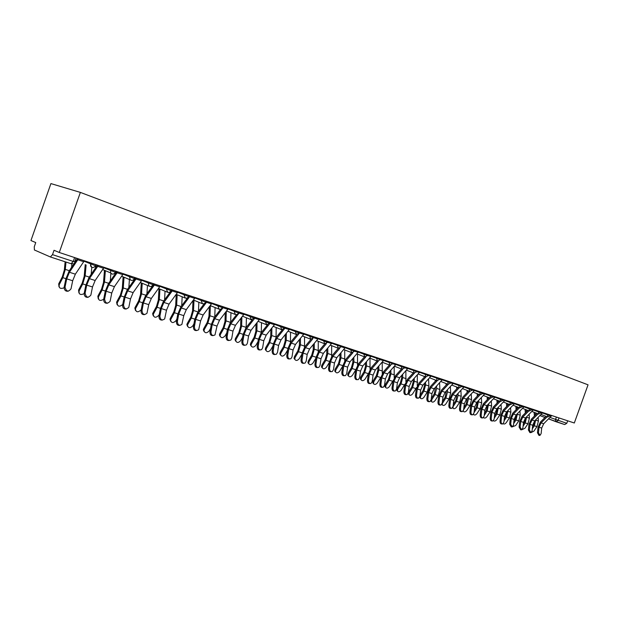 <?xml version="1.0" encoding="UTF-8"?>
<svg xmlns="http://www.w3.org/2000/svg" width="619" height="619" viewBox="0 0 619 619"><rect width="100%" height="100%" fill="white"/><g stroke="black" fill="none" stroke-linecap="round" stroke-linejoin="round"><path stroke-width="0.93" d="M59.277 252.49L54.039 250.277L52.507 254.649L50.379 256.962L34.401 249.983L34.269 246.788L35.747 242.571L30.95 240.543L50.913 183.588L80.369 192.401L588.05 384.825L574.316 423.001L59.277 252.49L80.369 192.401M567.685 420.804L566.78 423.319L564.706 424.564L556.102 421.763M538.484 432.782L539.969 435.397L541.13 433.594L541.687 428.069L539.048 427.242L538.484 432.782L537.462 432.774L538.035 427.242L540.457 422.011L546.09 416.37M539.667 435.397L538.956 435.389L537.462 432.774M551.769 415.535L543.691 423.76L541.687 428.069M547.181 416.78L541.052 422.916L539.048 427.242M531.319 432.449L533.949 431.118L536.975 426.607L538.429 421.044L538.12 417.43M534.096 412.277L534.414 416.076M534.801 420.773L533.578 425.083L532.526 426.653M532.301 428.805L534.336 425.779L535.76 419.806M535.365 415.117L535.164 412.68M529.4 429.981L530.924 432.627L532.092 430.816L532.673 425.238L529.98 424.394L529.4 429.981L528.378 429.981L528.959 424.394L531.404 419.117L537.06 413.407M530.599 432.619L529.91 432.619L528.378 429.981M542.801 412.564L534.692 420.881L532.673 425.238M538.151 413.825L532 420.022L529.98 424.394M520.138 427.125L521.701 429.803L522.885 427.977L523.481 422.351L520.734 421.485L520.138 427.125L519.117 427.125L519.712 421.493L522.173 416.161L527.86 410.389M521.36 429.795L520.687 429.795L519.117 427.125M533.663 409.538L525.508 417.957L523.481 422.351M528.951 410.807L522.769 417.074L520.734 421.485M510.69 424.216L512.3 426.917L513.491 425.083L514.103 419.403L511.302 418.529L510.69 424.216L509.669 424.224L510.288 418.529L512.764 413.144L518.467 407.31M511.936 426.917L511.279 426.917L509.669 424.224M524.347 406.451L516.153 414.962L514.103 419.403M519.565 407.735L513.36 414.072L511.302 418.529M522.126 429.601L524.904 428.333L527.953 423.775L529.423 418.158L529.113 414.304M525.059 409.321L525.353 412.935M525.732 417.724L524.502 422.228L523.303 424.03M523.07 426.205L525.26 422.924L526.692 416.757M526.305 411.968L526.127 409.732M512.764 426.684L515.697 425.493L518.761 420.881L520.246 415.217L519.929 411.117M515.851 406.312L516.114 409.724M516.494 414.622L515.256 419.318L513.894 421.369M513.654 423.566L516.014 420.022L517.453 413.639M517.074 408.741L516.919 406.722M503.239 423.69C504.129 424.355 505.143 423.992 506.296 422.599L509.383 417.941L510.892 412.215L510.559 407.859M506.458 403.24L506.698 406.443M507.062 411.449L505.824 416.355L504.299 418.668M504.052 420.881L506.582 417.059L508.029 410.459M507.657 405.445L507.526 403.65M501.057 421.253C501.042 423.032 501.591 423.938 502.713 423.976L503.92 422.135L504.547 416.401L501.692 415.504L501.057 421.253L500.036 421.253L500.67 415.511L503.17 410.072L508.895 404.176M502.319 423.976L501.692 423.976C500.57 423.938 500.02 423.032 500.036 421.253M514.838 403.309L506.613 411.914L504.547 416.401M509.986 404.594L503.758 411.008L501.692 415.504M491.231 418.227C491.215 420.03 491.788 420.951 492.933 420.982L494.148 419.125L494.798 413.337L491.881 412.424L491.231 418.227L490.209 418.235L490.859 412.44L493.382 406.938L499.131 400.973M492.515 420.982L491.912 420.982C490.759 420.959 490.194 420.038 490.209 418.235M505.143 400.098L496.879 408.803L494.798 413.337M500.222 401.391L493.97 407.875L491.881 412.424M493.536 420.618L493.575 420.688C494.457 421.438 495.51 421.09 496.724 419.643L499.819 414.939L501.344 409.159L501.019 404.524M496.887 400.114L497.096 403.085M497.452 408.207L496.214 413.33L494.511 415.914M494.256 418.158L496.964 414.041L498.427 407.201M498.063 402.079L497.955 400.524M483.648 417.454L483.749 417.663C484.646 418.444 485.714 418.104 486.952 416.633L490.07 411.875L491.618 406.041L491.277 401.112M487.122 396.926L487.3 399.65M487.648 404.896L486.402 410.242L484.515 413.128M484.259 415.388L487.153 410.962L488.623 403.882M488.275 398.636L488.19 397.336M481.211 415.14C481.195 416.974 481.775 417.902 482.959 417.918L484.182 416.053L484.847 410.211L481.876 409.283L481.211 415.14L480.182 415.148L480.855 409.298L483.393 403.743L489.165 397.708M482.511 417.926L481.93 417.926C480.754 417.91 480.166 416.982 480.182 415.148M495.246 396.818L486.944 405.631L484.847 410.211M490.256 398.125L483.981 404.687L481.876 409.283M470.974 411.983C470.958 413.856 471.562 414.792 472.777 414.8L474.015 412.919L474.696 407.023L471.663 406.072L470.974 411.983L469.953 411.999L470.641 406.095L473.202 400.478L478.99 394.373M472.297 414.8L471.755 414.807C470.533 414.807 469.937 413.871 469.953 411.999M485.149 393.475L476.808 402.396L474.696 407.023M480.081 394.798L473.783 401.429L471.663 406.072M460.536 408.772C460.521 410.676 461.14 411.62 462.393 411.612L463.639 409.724L464.335 403.774L461.24 402.799L460.536 408.772L459.507 408.788L460.219 402.822L462.795 397.15L468.606 390.968M461.875 411.62L461.364 411.627C460.11 411.635 459.491 410.691 459.507 408.788M474.843 390.063L466.471 399.093L464.335 403.774M464.026 387.03L469.078 388.972L469.72 391.401L463.376 398.11L461.24 402.799M449.874 405.484C449.858 407.426 450.5 408.385 451.785 408.354L453.038 406.459L453.766 400.447L450.601 399.456L449.874 405.484L448.845 405.507L449.572 399.479L452.18 393.746L458.006 387.502M451.228 408.362L450.756 408.37C449.471 408.401 448.837 407.441 448.845 405.507M464.32 386.581L455.909 395.719L453.766 400.447M459.105 387.92L452.752 394.713L450.601 399.456M438.987 402.133C438.979 404.114 439.637 405.081 440.96 405.035L442.221 403.124L442.964 397.058L439.738 396.044L438.987 402.133L437.958 402.157L438.709 396.075L441.332 390.279L447.181 383.95M440.364 405.043L439.931 405.05C438.608 405.097 437.95 404.13 437.958 402.157M453.572 383.022L445.131 392.276L442.964 397.058M448.28 384.368L441.904 391.247L439.738 396.044M427.868 398.706C427.861 400.725 428.541 401.7 429.903 401.638L431.172 399.719L431.938 393.591L428.642 392.554L427.868 398.706L426.839 398.729L427.613 392.593L430.251 386.728L436.124 380.329M429.261 401.654L428.882 401.661C427.512 401.723 426.831 400.748 426.839 398.729M442.593 379.393L434.12 388.763L431.938 393.591M437.231 380.731L430.824 387.711L428.642 392.554M416.51 395.208C416.502 397.266 417.206 398.257 418.614 398.164L419.883 396.245L420.672 390.055L417.307 388.995L416.51 395.208L415.481 395.239L416.278 389.034L418.939 383.107L424.835 376.631M417.918 398.187L417.585 398.195C416.177 398.28 415.473 397.297 415.481 395.239M431.381 375.679L422.87 385.165L420.672 390.055M425.949 377.017L419.504 384.097L417.307 388.995M404.896 391.634C404.896 393.738 405.623 394.736 407.085 394.62L408.347 392.694L409.159 386.442L405.716 385.358L404.896 391.634L403.874 391.665L404.694 385.397L407.379 379.408L413.291 372.847M406.327 394.643L406.056 394.651C404.594 394.767 403.867 393.769 403.874 391.665M419.922 371.887L411.38 381.497L409.159 386.442M414.421 373.218L407.944 380.399L405.716 385.358M473.581 414.181L473.721 414.575C474.641 415.395 475.725 415.055 476.986 413.554L480.12 408.749L481.69 402.861L481.35 397.63M477.156 393.669L477.319 396.145M477.651 401.514L476.398 407.093L474.316 410.289M474.053 412.571L477.148 407.813L478.634 400.485M478.294 395.115L478.224 394.079M463.345 410.737L463.492 411.426C464.428 412.285 465.534 411.952 466.819 410.42L469.968 405.561L471.554 399.611L471.221 394.063M466.997 390.349L467.128 392.547M467.453 398.056L466.192 403.882L463.91 407.41M463.778 409.484L466.943 404.609L468.529 398.644L468.436 397.011M468.103 391.51L468.065 390.759M453.093 406.018L453.054 408.215C454.006 409.113 455.135 408.78 456.443 407.225L459.615 402.304L461.217 396.299L460.884 390.411M456.621 386.96L456.729 388.871M457.039 394.512L455.77 400.601L453.278 404.478M453.34 406.265L456.52 401.336L458.13 395.309L458.029 393.46M457.712 387.819L457.689 387.378M442.283 402.582L442.399 404.927C443.359 405.871 444.512 405.546 445.85 403.959L449.038 398.984L450.671 392.918L450.338 386.666M446.036 383.509L446.121 385.103M446.415 390.891L445.138 397.259L442.423 401.507M442.686 402.984L445.881 397.994L447.514 391.904L447.405 389.823M431.219 401.274L430.801 400.864M431.25 399.069L431.807 399.626L431.513 401.576C432.495 402.559 433.671 402.242 435.041 400.625L438.244 395.595L439.892 389.459L439.567 382.836M435.227 379.981L435.289 381.242M435.567 387.185L434.275 393.839L431.327 398.481M431.807 399.626L435.018 394.582L436.674 388.43L436.565 386.101M420.146 397.885L419.597 397.22M419.984 395.471L420.696 396.199L420.402 398.149C421.4 399.178 422.599 398.868 424 397.22L427.226 392.137L428.897 385.939L428.58 378.913M424.193 376.375L424.232 377.288M424.495 383.385L424.572 385.219L423.187 390.357L419.984 395.417M420.696 396.199L423.93 391.1L425.609 384.886L425.493 382.294M408.834 394.419L408.192 393.351M408.385 392.392L408.617 391.951L409.352 392.701L409.051 394.643C410.057 395.727 411.287 395.425 412.726 393.746L416.602 387.432M412.919 372.7L412.935 373.234M413.183 379.501L413.268 381.606L411.859 386.79L408.617 391.951M409.352 392.701L412.602 387.54L414.297 381.258L414.188 378.395M417.26 385.66L417.353 374.89M397.274 390.875L396.725 390.303L397.027 388.368L397.754 389.127L397.452 391.061C398.474 392.198 399.727 391.912 401.205 390.187L404.919 384.182M401.63 375.516L401.716 377.907L400.292 383.153L397.027 388.368M397.754 389.127L401.027 383.904L402.745 377.559L402.636 374.394M405.871 381.613L405.894 370.766M393.034 387.974C393.034 390.132 393.792 391.138 395.293 390.991L396.562 389.065L397.398 382.743L393.877 381.637L393.034 387.974L392.005 388.012L392.856 381.683L395.564 375.625L401.491 368.978M394.473 391.022L394.272 391.022C392.763 391.169 392.013 390.163 392.005 388.012M408.207 368.003L399.634 377.745L397.398 382.743M402.644 369.326L396.121 376.623L393.877 381.637M380.902 384.237C380.909 386.449 381.691 387.463 383.254 387.285L384.507 385.351L385.374 378.967L381.776 377.838L380.902 384.237L379.88 384.283L380.747 377.884L383.478 371.756L389.428 365.032M382.356 387.316L382.225 387.324C380.67 387.502 379.888 386.488 379.88 384.283M396.237 364.042L387.626 373.907L385.374 378.967M390.612 365.334L384.035 372.762L381.776 377.838M368.498 380.414C368.514 382.681 369.326 383.703 370.936 383.486L372.189 381.552L373.079 375.106L369.396 373.946L368.498 380.414L367.477 380.461L368.375 374L371.129 367.802L377.087 360.985M369.969 383.525L369.914 383.532C368.305 383.749 367.493 382.728 367.477 380.461M383.989 359.987L375.346 369.992L373.079 375.106M378.31 361.248L371.679 368.816L369.396 373.946M355.817 376.507C355.832 378.828 356.676 379.865 358.347 379.602L359.585 377.675L360.506 371.152L356.737 369.969L355.817 376.507L354.795 376.561L355.716 370.03L358.494 363.755L364.467 356.853M357.31 379.656C355.646 379.896 354.811 378.867 354.795 376.561M371.462 355.84L362.796 365.976L360.506 371.152M365.736 357.055L359.035 364.777L356.737 369.969M342.833 372.514C342.864 374.897 343.746 375.934 345.472 375.625L346.694 373.698L347.638 367.113L343.785 365.906L342.833 372.514L341.812 372.568L342.771 365.968L345.564 359.616L351.561 352.629M344.388 375.71C342.686 375.95 341.827 374.897 341.812 372.568M358.649 351.6L349.952 361.875L347.638 367.113M352.884 352.753L346.106 360.645L343.785 365.906M329.548 368.421C329.587 370.874 330.507 371.918 332.302 371.555L333.502 369.636L334.477 362.974L330.531 361.736L329.548 368.421L328.534 368.483L329.517 361.806L332.341 355.376L338.284 348.28L341.27 346.833M331.165 371.663C329.424 371.903 328.542 370.835 328.534 368.483M345.534 347.259L336.806 357.681L334.477 362.974M339.746 348.319L332.867 356.42L330.531 361.736M315.953 364.227C316.007 366.758 316.959 367.81 318.824 367.377L320 365.473L320.998 358.741L316.967 357.48L315.953 364.227L314.939 364.297L315.953 357.55L318.8 351.043L324.82 343.862M317.632 367.531C315.845 367.763 314.947 366.68 314.939 364.297M332.109 342.81L323.35 353.379L320.998 358.741M326.329 343.754L319.327 352.095L316.967 357.48M302.033 359.941C302.095 362.548 303.101 363.601 305.035 363.098L306.173 361.217L307.21 354.408L303.078 353.116L302.033 359.941L301.02 360.01L302.064 353.194L304.935 346.609L310.986 339.313M303.774 363.291C301.94 363.523 301.027 362.425 301.02 360.01M314.243 336.898L313.732 337.695L317.849 339.05L309.577 348.984L307.21 354.408M318.359 338.26L317.849 339.05M312.634 339.019L305.453 347.661L303.078 353.116M287.773 355.546C287.858 358.246 288.903 359.299 290.915 358.711L292.013 356.853L293.081 349.975L288.849 348.644L287.773 355.546L286.759 355.623L287.843 348.729L290.737 342.059L296.818 334.639M289.584 358.95C287.711 359.182 286.767 358.068 286.759 355.623M300.068 332.202L299.116 333.54M304.285 333.602L295.472 344.474L293.081 349.975M298.768 333.958L291.247 343.127L288.849 348.644M273.157 351.05C273.265 353.836 274.372 354.896 276.461 354.207L277.505 352.389L278.612 345.425L274.271 344.063L273.157 351.05L272.159 351.128L273.265 344.156L276.19 337.401L282.318 329.842M275.045 354.509C273.126 354.733 272.159 353.611 272.159 351.128M285.537 327.397L276.693 338.477L274.271 344.063M289.854 328.821L281.018 339.862L278.612 345.425M258.185 346.439C258.324 349.333 259.477 350.377 261.659 349.58L262.642 347.808L263.779 340.767L259.338 339.374L258.185 346.439L257.187 346.524L258.34 339.467L261.28 332.627L267.462 324.898M260.15 349.952C258.177 350.176 257.187 349.039 257.187 346.524M270.642 322.46L261.775 333.711L259.338 339.374M275.068 323.93L266.209 335.127L263.779 340.767M242.834 341.703C243.004 344.713 244.226 345.758 246.486 344.829L247.407 343.112L248.583 335.993L244.025 334.562L242.834 341.703L241.843 341.804L243.027 334.67L245.998 327.737L252.25 319.814M244.884 345.278C242.857 345.51 241.843 344.35 241.843 341.804M255.368 317.408L246.486 328.828L244.025 334.562M259.91 318.909L251.035 330.283L248.583 335.993M227.096 336.86C227.305 339.993 228.589 341.023 230.941 339.947L231.777 338.299L232.992 331.095L228.326 329.633L227.096 336.86L226.105 336.96L227.335 329.741L230.33 322.723L236.675 314.576M229.239 340.489C227.15 340.721 226.105 339.545 226.105 336.96M239.708 312.224L230.802 323.822L228.326 329.633M244.366 313.763L235.468 325.308L232.992 331.095M210.947 331.885C211.211 335.158 212.565 336.163 215.01 334.91L217.006 326.074L212.216 324.573L210.947 331.885L209.965 331.993L211.234 324.689L214.259 317.57L220.728 309.152M213.184 335.575C211.04 335.808 209.965 334.616 209.965 331.993M223.645 306.9L214.723 318.684L212.216 324.573M228.426 308.486L219.505 320.209L217.006 326.074M194.381 326.778C194.706 330.198 196.13 331.188 198.66 329.734L200.61 320.928L195.689 319.381L194.381 326.778L193.407 326.894L194.714 319.505L197.77 312.293L204.417 303.511M196.718 330.538C194.505 330.778 193.407 329.563 193.407 326.894M205.748 301.755L206.212 301.136M207.156 301.445L198.219 313.407L195.689 319.381M212.062 303.07L203.133 314.978L200.61 320.928M385.467 387.254L384.871 386.635L385.18 384.716L385.908 385.475L385.598 387.393C386.635 388.6 387.912 388.322 389.428 386.558L393.011 380.77M389.823 371.431L389.908 374.131L388.461 379.432L385.18 384.716M385.908 385.475L389.196 380.19L390.945 373.775L390.837 370.294M394.202 377.559L394.179 366.525M373.404 383.556L372.762 382.875L373.079 380.971L373.799 381.737L373.481 383.648C374.534 384.917 375.841 384.647 377.397 382.852L380.855 377.25M377.76 367.245L377.838 370.27L376.375 375.625L373.079 380.971M373.799 381.737L377.103 376.391L378.874 369.907L378.774 366.092M382.263 373.458L382.217 362.208M361.07 379.78L360.374 379.037L360.699 377.149L361.419 377.923L361.094 379.811C362.154 381.149 363.492 380.902 365.094 379.06L368.437 373.621M365.427 362.951L365.504 366.324L364.018 371.74L360.699 377.149M361.419 377.923L364.738 372.506L366.533 365.953L366.448 361.782M370.038 369.288L369.992 358.208M347.716 375.106L348.427 375.88L347.716 375.106L348.04 373.242L348.752 374.015L348.427 375.88C349.495 377.296 350.865 377.064 352.521 375.176L355.732 369.907M352.822 358.54L352.884 362.285L351.375 367.763L348.04 373.242M348.752 374.015L352.095 368.529L353.921 361.906L353.836 357.356M357.534 365.04L357.503 354.114M335.49 371.934L334.755 371.075L335.096 369.241L335.8 370.023L335.467 371.857C336.543 373.358 337.943 373.141 339.653 371.214L342.748 366.1M339.924 354.014L339.978 358.161L338.446 363.693L335.096 369.241M335.8 370.023L339.158 364.467L341.007 357.767L340.945 352.815M344.744 360.715L344.721 349.936M322.244 367.864L321.501 366.951L321.849 365.156L322.545 365.937L322.205 367.732C323.288 369.326 324.72 369.133 326.492 367.152L329.455 362.216M326.739 349.364L326.77 353.936L325.215 359.531L321.849 365.156M322.545 365.937L325.927 360.312L327.807 353.534L327.761 348.141M331.645 356.289L331.645 345.657M308.688 363.701L307.937 362.719L308.293 360.97L308.982 361.759L308.633 363.508C309.717 365.202 311.179 365.032 313.021 362.997L315.845 358.262M313.245 344.574L313.253 349.611L311.682 355.275L308.293 360.97M308.982 361.759L312.378 356.057L314.29 349.201L314.274 343.344M318.243 351.77L318.267 341.278M294.814 359.446L294.048 358.386L294.412 356.683L295.101 357.473L294.737 359.182C295.828 360.978 297.321 360.831 299.225 358.749L301.902 354.23M299.434 339.661L299.418 345.185L297.816 350.911L294.412 356.683M295.101 357.473L298.513 351.7L300.447 344.768L300.463 338.407M304.517 347.143L304.571 336.798M280.6 355.074L279.834 353.936L280.198 352.288L280.879 353.093L280.515 354.733C281.591 356.652 283.123 356.536 285.111 354.393L287.626 350.114M285.305 334.593L285.251 340.651L283.626 346.447L280.198 352.288M280.879 353.093L284.307 347.244L286.28 340.226L286.334 333.324M290.458 342.415L290.551 332.21M266.046 350.602L265.272 349.371L265.644 347.793L266.317 348.598L265.946 350.176C267.006 352.219 268.576 352.134 270.65 349.936L272.987 345.92M270.828 329.385L270.735 336.009L269.087 341.874L265.644 347.793M266.317 348.598L269.76 342.671L271.764 335.575L271.865 328.093M276.059 337.572L276.19 327.513M251.128 346.021L250.355 344.682L250.726 343.189L251.391 344.002L251.012 345.495C252.065 347.669 253.666 347.63 255.833 345.371L257.984 341.649M256.011 324.008L255.864 331.25L254.185 337.185L250.726 343.189M251.391 344.002L254.858 337.989L256.885 330.809L257.047 322.7M261.295 332.612L261.481 322.708M235.847 341.324L235.065 339.877L235.444 338.469L236.094 339.282L235.723 340.69C236.737 343.011 238.385 343.011 240.644 340.682L242.594 337.285M240.83 318.468L240.621 326.375L238.919 332.38L235.444 338.469M236.094 339.282L239.576 333.192L241.642 325.919L241.867 317.137M246.176 327.521L246.401 317.779M220.171 336.504L219.397 334.933L219.768 333.626L220.418 334.446L220.039 335.753C221.029 338.229 222.708 338.276 225.084 335.885L226.809 332.852M225.27 312.742L224.999 321.377L223.266 327.459L219.768 333.626M220.418 334.446L223.916 328.271L226.012 320.913L226.314 311.396M230.663 322.29L230.949 312.734M204.1 331.552L203.334 329.85L203.697 328.666L204.332 329.486L203.968 330.678C204.904 333.324 206.622 333.424 209.121 330.964L210.607 328.325M209.33 306.831L208.974 316.255L207.21 322.406L203.697 328.666M204.332 329.486L207.852 323.226L209.98 315.775L210.367 305.631M214.77 316.913L215.103 307.558M187.611 326.476L186.861 324.635L187.217 323.575L187.836 324.402L187.487 325.462C188.362 328.287 190.11 328.441 192.749 325.919L193.971 323.722M192.989 300.718L192.532 310.993L190.737 317.222L187.217 323.575M187.836 324.402L191.372 318.05L193.538 310.498L193.987 300.261M198.459 311.38L198.846 302.242M177.374 321.54C177.777 325.122 179.278 326.074 181.893 324.395L183.773 315.636L178.729 314.05L177.374 321.54L176.407 321.663L177.761 314.189L180.841 306.877L187.836 297.499M179.812 325.362C177.545 325.602 176.407 324.371 176.407 321.663M188.663 296.385L189.298 295.534M190.226 295.843L181.282 307.999L178.729 314.05M195.264 297.507L186.319 309.608L183.773 315.636M170.689 321.269L169.97 319.265L170.295 318.352L170.906 319.18L170.581 320.1C171.378 323.118 173.165 323.327 175.943 320.735L176.887 319.033M176.229 294.389L175.657 305.6L173.838 311.906L170.295 318.352M170.906 319.18L174.457 312.734L176.663 305.09L177.181 294.752M181.731 305.678L182.164 296.803M159.911 316.162C160.398 319.922 161.985 320.828 164.677 318.893L166.496 310.212L161.311 308.579L159.911 316.162L158.951 316.294L160.352 308.726L163.462 301.306L171.927 289.785M162.464 320.046C160.12 320.302 158.951 319.048 158.951 316.294M172.84 290.087L163.888 302.443L161.311 308.579M178.017 291.797L169.064 304.099L166.496 310.212M153.311 315.914L152.638 313.748L152.924 312.99L153.527 313.825L153.233 314.584C153.938 317.802 155.764 318.081 158.696 315.419L159.331 314.266M158.998 288.709L158.34 300.06L156.483 306.451L152.924 312.99M153.527 313.825L157.094 307.279L159.338 299.542L159.934 289.096M164.569 299.797L165.049 291.209M141.975 310.637C142.571 314.584 144.242 315.442 146.989 313.214L148.746 304.633L143.422 302.962L141.975 310.637L141.024 310.777L142.471 303.117L145.604 295.596L154.077 283.873M144.645 314.591C142.231 314.854 141.024 313.578 141.024 310.777M154.982 284.175L146.014 296.741L143.422 302.962M160.298 285.932L151.338 298.435L148.746 304.633M135.468 310.421L134.849 308.076L135.089 307.481L135.677 308.324L135.429 308.92C136.025 312.34 137.882 312.688 140.993 309.957L141.279 309.423M141.294 282.891L140.552 294.365L138.664 300.842L135.089 307.481M135.677 308.324L139.26 301.677L141.542 293.839L142.223 283.278M146.951 293.731L147.469 285.452M123.545 304.958C124.264 309.098 126.021 309.895 128.814 307.349L130.516 298.907L125.038 297.19L123.545 304.958L122.601 305.105L124.102 297.344L127.266 289.723L135.739 277.799M126.346 308.974C123.846 309.252 122.601 307.96 122.601 305.105M136.629 278.093L127.661 290.876L125.038 297.19M142.091 279.904L133.124 292.617L130.516 298.907M117.138 304.765L116.589 302.242L116.774 301.817L117.347 302.668L117.153 303.093C117.548 306.66 119.405 307.125 122.724 304.494M123.119 276.855L122.283 288.524L120.365 295.085L116.774 301.817M117.347 302.668L120.937 295.921L123.266 287.974L124.032 277.235M128.86 287.471L129.417 279.486M104.596 299.124C105.47 303.465 107.304 304.192 110.112 301.306L111.768 293.019L106.143 291.255L104.596 299.124L103.667 299.279L105.215 291.425L108.41 283.68L116.883 271.555M107.536 303.209C104.959 303.503 103.667 302.196 103.667 299.279M117.757 271.849L108.789 284.848L106.143 291.255M123.374 273.706L114.407 286.643L111.768 293.019M98.297 298.954L97.833 296.246L98.39 297.097C98.39 300.617 100.154 301.321 103.675 299.217M104.472 270.31L103.505 282.519L101.547 289.166L97.941 296.006M98.498 296.857L102.112 290.009L104.479 281.954L105.369 270.689M110.283 281.003L110.871 273.319M85.113 293.12C86.149 297.669 88.076 298.319 90.877 295.07L92.502 286.968L86.714 285.15L85.113 293.12L84.192 293.29L85.793 285.328L89.02 277.474L97.392 265.102M88.2 297.275C85.538 297.592 84.199 296.261 84.192 293.29M98.351 265.419L89.384 278.651L86.714 285.15M104.131 267.338L95.164 280.492L92.502 286.968M78.93 292.973L78.567 290.079L79.1 290.938C78.791 294.435 80.47 295.333 84.145 293.63M85.221 264.584L84.199 276.345L82.203 283.084L78.59 290.032M79.131 290.884L82.753 283.928L85.167 275.764L86.103 264.955M91.194 274.302L91.782 267.362M65.065 286.945L65.026 287.17C66.357 291.696 68.361 292.238 71.038 288.779L72.678 280.74L66.728 278.867L65.065 286.945L64.159 287.123L65.823 279.061L69.073 271.091L77.53 258.533M68.314 291.178C65.676 291.541 64.275 290.265 64.121 287.348L64.159 287.123M78.381 258.812L69.421 272.267L66.728 278.867M84.323 260.777L75.363 274.171L72.678 280.74M59.014 286.821L58.689 283.881L59.207 284.74C58.774 288.16 60.399 289.174 64.09 287.789M65.127 261.767L64.345 269.992L62.318 276.825L58.689 283.881M59.207 284.74L62.844 277.676L65.305 269.397L66.001 262.054M71.58 267.369L71.905 263.841M84.091 261.241L94.459 265.358L95.79 265.683L96.138 264.692M103.891 267.803L114.128 271.849L115.397 272.167L115.745 271.184M123.135 274.186L133.255 278.163L134.455 278.465L134.803 277.49L135.693 277.861M141.844 280.384L151.848 284.307L152.994 284.585L153.334 283.626M160.042 286.419L169.939 290.272L171.03 290.543L171.362 289.591M177.754 292.284L187.534 296.091L188.578 296.346L188.911 295.402M195 297.994L204.672 301.747L205.663 301.987L205.995 301.058M211.791 303.558L221.354 307.256L222.306 307.488L222.631 306.567M228.156 308.974L237.611 312.618L238.516 312.843L238.841 311.937M244.095 314.251L253.45 317.849L254.316 318.065L254.641 317.168M259.64 319.396L268.886 322.948L269.722 323.149L270.039 322.267M274.79 324.418L283.943 327.923L284.748 328.116L285.057 327.234M289.576 329.308L298.629 332.767L299.403 332.96L299.712 332.086M303.999 334.082L312.959 337.502L313.701 337.68L314.003 336.821M318.081 338.748L326.948 342.121L327.652 342.292L327.962 341.44M331.823 343.297L345.031 348.025M345.247 347.739L353.936 351.027L354.594 351.19L354.888 350.354M358.362 352.079L366.959 355.329L367.593 355.484L367.887 354.656M371.176 356.32L383.494 360.722M383.703 360.459L395.742 364.769M395.943 364.514L404.292 367.655L404.857 367.794L405.143 366.99M407.921 368.475L419.434 372.592M419.636 372.344L430.894 376.375M431.087 376.135L442.105 380.081M442.306 379.849L453.085 383.71M453.278 383.478L463.832 387.254M469.334 388.245L469.078 388.972L474.363 390.736M474.549 390.512L482.356 393.429L483.068 392.786M484.855 393.924L492.592 396.81L493.289 396.175M494.952 397.259L502.62 400.122L503.301 399.487M504.849 400.532L512.849 403.472L513.112 402.737M514.551 403.743L522.072 406.544L522.722 405.917M524.053 406.884L531.512 409.662L532.154 409.043M533.377 409.971L540.766 412.718L541.393 412.099M542.515 412.989L549.842 415.713L550.453 415.101M75.99 258.022L74.667 261.798L73.235 261.442L74.597 257.558M52.507 254.649L73.235 261.442L71.092 263.717L50.449 256.986M550.012 417.446L566.78 423.319M556.388 417.067L555.498 419.543L555.955 421.717L558.098 420.471L559.011 417.933M555.908 421.694L548.573 418.885M544.96 417.5L539.954 415.589L544.96 417.508M95.759 265.76C92.835 268.631 91.14 268.042 90.684 264.004L91.032 262.998L90.684 264.004C90.25 265.706 90.784 266.897 92.277 267.57M110.747 269.528L110.561 272.863L111.938 274.024M116.326 271.377L116.859 271.594M129.913 275.873L129.564 276.84L130.245 279.827L131.05 280.291M148.545 282.04L148.204 282.999L149.094 286.125L149.636 286.388M153.319 283.672L154.023 283.959M166.673 288.044L166.341 288.988L167.718 292.323M171.331 289.677L171.85 289.885M184.315 293.886L183.982 294.814L185.313 298.095M201.484 299.565L201.16 300.486L202.444 303.712M218.213 305.105L217.888 306.01L219.126 309.191M234.5 310.498L234.183 311.396L235.375 314.522M250.378 315.752L250.061 316.634L251.213 319.714M265.853 320.874L265.543 321.748L266.65 324.782M280.941 325.873L280.639 326.731L281.707 329.718M295.658 330.747L295.356 331.598L296.393 334.539M310.026 335.498L309.724 336.341L310.723 339.235M324.039 340.141L323.745 340.968L324.712 343.831M337.726 344.675L337.432 345.495L338.284 348.28L330.306 345.123M351.097 349.101L350.803 349.905L351.708 352.683M364.15 353.418L363.864 354.223L364.738 356.954M376.909 357.643L376.623 358.432L377.466 361.132M389.374 361.775L389.096 362.556L389.908 365.218M401.569 365.806L401.29 366.58L402.079 369.21M413.484 369.752L413.972 373.11M425.145 373.613L425.609 376.932M436.55 377.389L436.999 380.662M447.715 381.087L448.141 384.322M458.64 384.701L459.043 387.896M479.81 391.711L480.182 394.829M490.07 395.108L490.387 398.179L493.01 396.941M500.121 398.435L500.454 401.483M509.971 401.7L510.288 404.71M519.627 404.896L519.929 407.867M529.09 408.029L529.346 410.962L531.883 409.778M538.368 411.101L538.638 414.01M547.467 414.111L547.722 416.989M95.024 266.897L96.285 266.89M548.566 418.885L564.706 424.564M551.312 416.146L550.214 415.782M543.691 423.76L541.052 422.916M534.336 425.779L536.975 426.607M535.791 420.2L538.429 421.044M542.345 413.183L541.145 412.788M534.692 420.881L532 420.022M533.199 410.165L531.899 409.739M525.508 417.957L522.769 417.074M523.875 407.085L522.475 406.621M516.153 414.962L513.36 414.072M525.26 422.924L527.953 423.775M526.738 417.299L529.423 418.158M516.014 420.022L518.761 420.881M517.507 414.335L520.246 415.217M506.582 417.059L509.383 417.941M508.098 411.318L510.892 412.215M514.366 403.944L512.857 403.449M506.613 411.914L503.758 411.008M504.671 400.741L503.046 400.207M496.879 408.803L493.97 407.875M496.964 414.041L499.819 414.939M498.496 408.246L501.344 409.159M487.153 410.962L490.07 411.875M488.708 405.105L491.618 406.041M494.774 397.475L493.026 396.895M486.944 405.631L483.981 404.687M484.669 394.141L482.805 393.522M476.808 402.396L473.783 401.429M466.471 399.093L463.376 398.11M455.909 395.719L452.752 394.713M445.131 392.276L441.904 391.247M434.12 388.763L430.824 387.711M422.87 385.165L419.504 384.097M411.38 381.497L407.944 380.399M477.148 407.813L480.12 408.749M478.719 401.909L481.69 402.861M466.943 404.609L469.968 405.561M468.529 398.644L471.554 399.611M456.52 401.336L459.615 402.304M458.13 395.309L461.217 396.299M445.881 397.994L449.038 398.984M447.514 391.904L450.671 392.918M435.018 394.582L438.244 395.595M436.674 388.43L439.892 389.459M423.93 391.1L427.226 392.137M425.609 384.886L428.897 385.939M412.602 387.54L415.968 388.593M414.297 381.258L417.663 382.333M401.027 383.904L404.462 384.979M402.745 377.559L406.18 378.658M407.712 368.723L404.865 367.779M399.634 377.745L396.121 376.623M387.626 373.907L384.035 372.762M375.346 369.992L371.679 368.816M370.967 356.59L367.593 355.476M362.796 365.976L359.035 364.777M358.146 352.358L354.594 351.182M349.952 361.875L346.106 360.645M336.806 357.681L332.867 356.42M331.598 343.591L327.66 342.284M323.35 353.379L319.327 352.095M309.577 348.984L305.453 347.661M303.767 334.399L299.55 333.007M295.472 344.474L291.247 343.127M289.336 329.633L285.019 328.202M281.018 339.862L276.693 338.477M274.55 324.751L270.124 323.288M266.209 335.127L261.775 333.711M259.392 319.744L254.85 318.243M251.035 330.283L246.486 328.828M243.847 314.607L239.189 313.067M235.468 325.308L230.802 323.822M227.9 309.345L223.119 307.759M219.505 320.209L214.723 318.684M211.536 303.937L206.63 302.32M203.133 314.978L198.219 313.407M389.196 380.19L392.709 381.289M390.945 373.775L394.45 374.897M377.103 376.391L380.693 377.52M378.874 369.907L382.457 371.052M364.738 372.506L368.413 373.659M366.533 365.953L370.201 367.121M352.095 368.529L355.77 369.69M353.921 361.906L357.666 363.105M339.158 364.467L342.825 365.62M341.007 357.767L344.845 358.997M325.927 360.312L329.571 361.457M327.807 353.534L331.73 354.795M312.378 356.057L316.007 357.202M314.29 349.201L318.305 350.493M298.513 351.7L302.126 352.838M300.447 344.768L304.563 346.083M284.307 347.244L287.905 348.373M286.28 340.226L290.489 341.58M269.76 342.671L273.335 343.793M271.764 335.575L276.082 336.96M254.858 337.989L258.402 339.104M256.885 330.809L261.311 332.225M239.576 333.192L243.097 334.299M241.642 325.919L246.176 327.374M223.916 328.271L227.405 329.362M226.012 320.913L230.601 322.383M207.852 323.226L211.303 324.31M209.98 315.775L214.522 317.23M191.372 318.05L194.792 319.118M193.538 310.498L198.034 311.945M194.737 298.389L189.7 296.725M186.319 309.608L181.282 307.999M174.457 312.734L177.839 313.794M176.663 305.09L181.104 306.513M177.483 292.694L172.314 290.984M169.064 304.099L163.888 302.443M157.094 307.279L160.429 308.332M159.338 299.542L163.726 300.942M159.764 286.845L154.448 285.088M151.338 298.435L146.014 296.741M139.26 301.677L142.548 302.714M141.542 293.839L145.875 295.224M141.558 280.825L136.095 279.022M133.124 292.617L127.661 290.876M120.937 295.921L124.179 296.942M123.266 287.974L127.529 289.344M122.841 274.65L117.223 272.793M114.407 286.643L108.789 284.848M102.112 290.009L105.3 291.015M104.479 281.954L108.673 283.301M103.59 268.29L97.81 266.379M95.164 280.492L89.384 278.651M82.753 283.928L85.886 284.91M85.167 275.764L89.283 277.088M83.789 261.752L77.839 259.787M75.363 274.171L69.421 272.267M62.844 277.676L65.916 278.643M65.305 269.397L69.343 270.696M341.58 345.951L341.286 346.795M380.592 358.865L380.298 359.685M393.003 362.974L392.717 363.786M417.013 370.92L416.726 371.717M428.627 374.766L428.34 375.555M439.985 378.526L439.707 379.308M451.096 382.209L450.825 382.983M461.983 385.807L461.704 386.573M472.637 389.336L472.367 390.094M541.083 414.459L547.699 416.982L550.198 415.829M531.93 411.449L538.607 414.003L541.13 412.834M522.606 408.385L529.346 410.962M513.097 405.259L519.898 407.859L522.459 406.668M503.394 402.064L510.257 404.694L512.841 403.487M493.49 398.806L500.423 401.476L503.023 400.253M483.385 395.487L490.387 398.179M473.078 392.098L480.143 394.821L482.789 393.568M462.548 388.631L469.682 391.386L472.351 390.125M451.793 385.095L459.004 387.881L461.697 386.604M440.813 381.49L448.094 384.306L450.81 383.006M429.601 377.799L436.952 380.646L439.691 379.339M418.135 374.023L425.562 376.909L428.333 375.586M406.42 370.17L413.925 373.095L416.719 371.748M394.442 366.231L402.017 369.187L404.841 367.825M382.194 362.2L389.854 365.195L392.701 363.817M369.667 358.076L377.404 361.109L380.283 359.716M356.846 353.859L364.668 356.931L367.578 355.523M343.731 349.542L351.631 352.652L354.579 351.228M316.557 340.597L324.619 343.793L327.637 342.338M302.474 335.962L310.622 339.204L313.686 337.726M288.052 331.211L296.284 334.492L299.379 333.007M273.265 326.345L281.583 329.672L284.725 328.163M258.115 321.354L266.51 324.727L269.706 323.203M242.571 316.239L251.051 319.652L254.301 318.12M226.631 310.986L235.189 314.444C236.659 314.909 237.766 314.39 238.501 312.897M210.274 305.593L218.909 309.098C220.403 309.585 221.532 309.067 222.283 307.542M193.484 300.06L202.181 303.612C203.713 304.13 204.866 303.612 205.64 302.049M176.245 294.373L184.996 297.963C186.559 298.536 187.743 298.018 188.555 296.408M152.119 285.877L152.514 286.04M158.541 288.524L167.316 292.145C168.917 292.787 170.148 292.276 171.006 290.613M133.634 279.711L134.207 279.95M140.358 282.504L149.094 286.125C150.757 286.899 152.05 286.411 152.97 284.655M114.67 273.327L115.42 273.644M121.703 276.267L130.245 279.827C131.979 280.879 133.379 280.446 134.431 278.535M95.372 266.495L96.293 266.882M102.708 269.575L110.561 272.863C112.302 274.728 113.904 274.519 115.366 272.236M71.154 263.733L72.965 263.617M71.092 263.717L50.425 256.978M452.582 407.743L453.054 408.215M441.804 404.339L442.399 404.927M430.801 400.857L431.513 401.576M419.667 397.398L420.402 398.149M408.316 393.885L409.051 394.643M396.725 390.303L397.452 391.061M384.871 386.635L385.598 387.393M372.762 382.875L373.481 383.648M360.374 379.037L361.094 379.811M334.755 371.075L335.467 371.857M321.501 366.951L322.205 367.732M307.937 362.719L308.633 363.508M294.048 358.386L294.737 359.182M279.834 353.936L280.515 354.733M265.272 349.371L265.946 350.176M250.355 344.682L251.012 345.495M235.065 339.877L235.723 340.69M219.397 334.933L220.039 335.753M203.334 329.85L203.968 330.678M186.861 324.635L187.487 325.462M169.97 319.265L170.581 320.1M152.638 313.748L153.233 314.584M134.849 308.076L135.429 308.92M116.589 302.242L117.153 303.093M97.833 296.246L98.39 297.097M78.567 290.079L79.1 290.938M65.026 287.17L64.121 287.348"/></g></svg>
